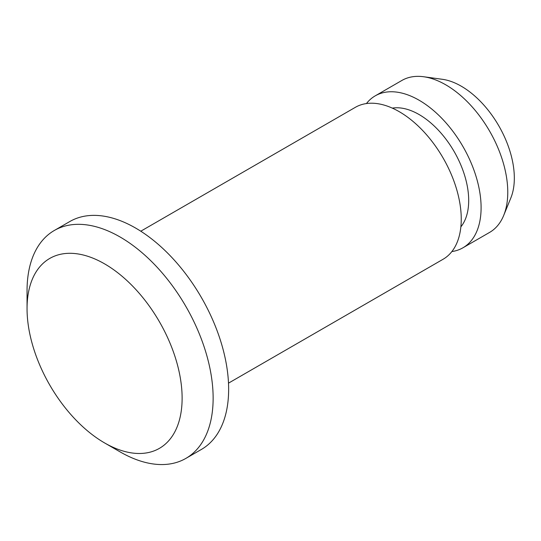 <?xml version="1.0" encoding="UTF-8"?>
<svg xmlns="http://www.w3.org/2000/svg" width="541" height="541" viewBox="0 0 541 541"><rect width="100%" height="100%" fill="white"/><g stroke="black" fill="none" stroke-linecap="round" stroke-linejoin="round"><path stroke-width="0.81" d="M104.589 263.866A109.654 63.311 60 0 1 182.121 398.162A109.654 63.311 60 0 1 104.582 442.923A109.654 63.311 60 0 1 27.05 308.634A109.654 63.311 60 0 1 104.589 263.866M27.05 308.634L27.05 290.727A131.585 75.97 60 0 1 54.303 230.486A131.585 75.97 60 0 1 120.095 237.005A131.585 75.97 60 0 1 206.053 352.955A131.585 75.97 60 0 1 185.881 458.396A131.585 75.97 60 0 1 120.088 451.877L104.582 442.923M54.303 230.486L69.809 221.533A131.585 75.97 60 0 1 135.602 228.052A131.585 75.97 60 0 1 221.56 344.002A131.585 75.97 60 0 1 201.394 449.443L185.881 458.396M140.775 231.21L355.363 107.321A87.723 50.644 60 0 1 399.224 111.662A87.723 50.644 60 0 1 456.53 188.965A87.723 50.644 60 0 1 443.079 259.261L228.498 383.15M392.32 108.126A70.174 40.514 60 0 1 419.072 114.53A70.174 40.514 60 0 1 462.602 169.455A70.174 40.514 60 0 1 460.864 226.848M366.426 103.561A87.723 50.644 60 0 1 375.211 95.858A87.723 50.644 60 0 1 419.072 100.207A87.723 50.644 60 0 1 476.378 177.509A87.723 50.644 60 0 1 462.934 247.798A87.723 50.644 60 0 1 451.87 251.558M375.211 95.858L401.882 80.46A87.723 50.644 60 0 1 423.61 76.741A87.723 50.644 60 0 1 445.743 84.809A87.723 50.644 60 0 1 503.691 215.44A87.723 50.644 60 0 1 489.605 232.4L462.934 247.798M423.61 76.741L442.315 79.29A75.057 43.334 60 0 1 461.25 86.188A75.057 43.334 60 0 1 510.832 197.972L503.691 215.44"/></g></svg>
